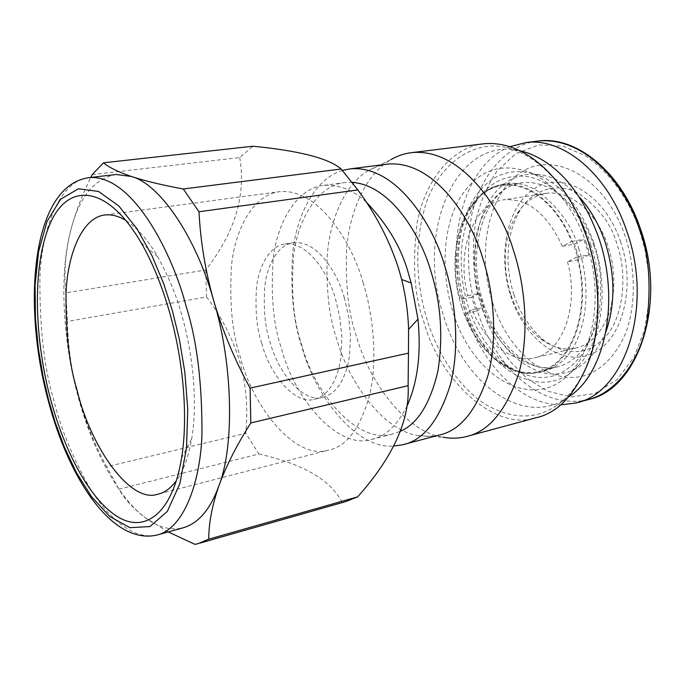 <?xml version="1.0" encoding="UTF-8"?>
<svg xmlns="http://www.w3.org/2000/svg" width="685" height="685" viewBox="0 0 685 685"><rect width="100%" height="100%" fill="white"/><g stroke="black" fill="none" stroke-linecap="round" stroke-linejoin="round"><path stroke-width="0.51" stroke-dasharray="3.42 2.57" d="M467.795 295.595L479.372 293.3L471.7 297.264L476.195 311.315L464.678 313.704C478.695 351.927 509.983 378.274 537.99 371.672C571.281 366.09 592.071 309.962 576.864 257.106L588.972 254.811L586.574 246.925L583.748 239.279L574.407 244.117L562.334 246.317L571.632 241.471C557.076 204.532 527.827 181.859 503.141 185.507C465.517 189.394 445.644 247.85 460.174 299.568L467.795 295.595C455.919 251.797 472.941 203.137 504.297 199.746C527.852 198.222 547.195 213.746 562.334 246.317M588.972 254.811L579.561 259.521L574.407 244.117M576.864 257.106L567.497 261.833L579.561 259.521M567.497 261.833C579.801 306.426 562.145 353.323 533.915 357.947C510.625 363.273 484.458 341.721 472.342 309.834L464.678 313.704M461.827 306.931C443.966 254.272 462.418 190.653 501.326 184.976C528.298 179.573 561.221 206.545 574.989 248.903C594.82 304.748 572.925 368.658 536.483 372.786C506.831 378.454 474.482 348.126 461.827 306.931M476.195 311.315L483.91 307.445L472.342 309.834M479.372 293.3L483.91 307.445M509.991 146.624C462.05 165.522 443.358 246.095 465.5 312.334C481.606 364.232 520.831 405.006 560.758 404.835M571.632 241.471L583.748 239.279M471.7 297.264L460.174 299.568M510.882 294.516C504.991 277.168 499.999 243.338 516.216 215.03C523.777 202.606 533.889 195.353 546.562 193.281C578.637 189.848 601.841 225.065 607.895 245.958C615.301 267.826 615.781 290.149 609.333 312.934C601.147 333.578 589.879 345.283 575.537 348.04C563.746 350.609 551.639 347.226 539.223 337.893C525.746 326.317 516.302 311.855 510.882 294.516M513.938 294.636C507.739 276.406 502.49 240.88 519.607 211.031C532.553 188.452 559.097 181.671 579.322 193.846C599.178 208.249 611.636 224.757 616.697 243.372C627.546 272.681 624.078 315.674 606.388 335.736C588.852 355.301 567.993 356.817 543.804 340.282C529.591 328.081 519.632 312.865 513.938 294.636M590.633 244.468C603.665 280.174 600.223 332.328 579.81 357.193C559.568 381.211 535.319 383.917 507.063 365.319C488.619 350.112 475.741 330.59 468.429 306.743C460.765 283.95 454.138 238.097 476.383 201.416C492.292 175.428 523.212 168.972 546.698 184.085C569.826 201.81 584.468 221.931 590.633 244.468M620.499 241.48C636.844 288.522 621.423 342.577 590.804 354.248C560.407 366.638 524.256 338.416 510.813 296.194C496.985 254.144 507.354 204.584 535.516 187.904C563.404 170.539 604.581 194.249 620.499 241.48M593.809 242.85C609.453 287.751 602.235 340.993 578.739 365.302C543.119 405.177 483.901 369.78 465.92 308.019C454.386 271.654 456.33 230.092 471.631 202.272C489.244 173.014 513.211 164.708 543.556 177.338C565.613 189.163 582.361 210.997 593.809 242.85M492.729 302.941C508.767 353.691 551.845 388.532 588.86 374.19C604.581 367.057 616.86 353.392 625.688 333.184C635.903 305.347 635.86 269.154 625.285 236.522C605.591 178.34 555.141 150.195 521.824 171.875C488.148 192.716 476.246 252.363 492.729 302.941M586.343 243.072C574.261 209.379 556.657 186.32 533.529 173.896C501.771 160.684 476.777 169.512 458.556 200.362C442.715 229.672 440.815 273.306 452.871 311.521C471.648 376.373 533.341 414.134 570.682 372.349C595.291 346.884 602.851 290.586 586.343 243.072M572.883 393.935C528.152 431.293 464.156 386.1 443.726 316.222C415.418 234.69 454.138 135.168 520.326 150.811M580.255 220.322C568.541 193.453 545.465 161.069 513.51 149.724C475.304 135.048 435.634 165.787 424.169 210.064C412.233 253.921 419.288 294.755 427.286 320.409C437.227 352.835 458.548 387.333 485.511 404.381C513.741 420.504 538.838 419.828 560.809 402.352C582.892 384.131 595.265 353.323 597.911 309.928M484.269 143.722C449.274 146.932 423.304 185.284 416.9 224.457C412.242 264.855 414.536 297.23 423.792 321.573C438.58 378.437 493.928 431.807 535.593 417.876M387.898 164.075L377.872 166.232L368.342 170.556L390.912 159.631C364.137 175.36 349.35 214.062 346.653 248.912C345.231 284.635 348.417 313.516 356.2 335.564C369.078 382.256 405.982 431.781 442.878 437.227L417.961 435.6L428.596 436.499L438.657 435.206M368.342 170.556C343.399 185.258 329.656 222.094 327.25 255.411C326.043 289.558 329.134 317.206 336.523 338.347C348.776 383.086 383.566 430.471 417.961 435.6M342.483 170.428C314.09 178.776 296.091 217.017 292.555 253.835C290.414 291.75 293.411 322.327 301.546 345.565C314.997 397.283 357.673 449.882 393.721 446.012M352.347 182.33L345.334 182.493C317.575 185.207 297.881 219.611 293.668 255.077C290.868 291.699 293.437 321.205 301.374 343.596C314.466 395.425 359.377 444.959 392.419 434.033L400.434 431.267M366.15 201.964C353.015 189.933 338.964 184.393 323.996 185.335C296.579 187.998 277.288 222.659 273.272 258.416C270.669 295.338 273.324 325.11 281.252 347.732C294.387 400.049 338.929 450.259 371.561 439.428C385.27 436.825 397.146 425.591 407.19 405.734M92.158 174.615L239.733 157.559L252.911 146.222M239.733 157.559C246.232 195.148 234.904 232.609 205.748 269.95L65.863 292.88C63.953 275.524 65.049 256.935 69.159 237.104C73.389 218.053 80.59 198.17 90.771 177.458M206.527 296.947C221.632 316.924 232.712 338.501 239.767 361.671C246.189 384.799 248.175 408.662 245.735 433.271L106.68 466.776C94.179 443.674 84.555 419.871 77.807 395.356C71.428 371.03 67.978 346.387 67.464 321.428L206.527 296.947L205.748 269.95M168.227 531.92L145.811 518.048C133.447 508.715 124.507 499.108 118.984 489.21L258.844 453.984L245.735 433.271M258.844 453.984C303.13 463.95 330.872 480.091 342.072 502.405L194.874 544.335M345.505 501.651L342.072 502.405M65.863 292.88L67.464 321.428M116.15 174.495C92.869 178.776 77.208 199.643 69.159 237.104C59.518 278.804 63.431 343.664 77.807 395.356C91.276 447.51 118.847 499.151 145.811 518.048C157.884 527.176 170.06 530.498 182.338 528.032M118.984 489.21L106.68 466.776M126.168 220.673C138.224 228.858 148.739 240.889 157.721 256.772C168.81 276.997 176.867 296.596 181.893 315.588C192.733 352.518 197.939 402.48 191.74 438.46C188.461 457.246 183.366 471.306 176.43 480.639M363.076 282.554C373.582 315.956 377.538 360.515 369.823 394.354C360.447 428.082 346.644 446.671 328.423 450.122C296.802 460.705 253.219 409.287 240.041 356.132C232.164 333.124 229.321 302.907 231.513 265.48C235.083 229.244 253.45 194.189 280.028 191.637C320.589 188.289 353.469 246.925 363.076 282.554M261.704 343.176C269.779 375.037 295.492 405.1 314.107 399.346L318.602 397.899L322.806 395.485L326.865 391.957L330.675 387.239L334.109 381.314L337.037 374.233L339.349 366.107L340.95 357.125L341.866 337.508L339.854 317.506L335.513 299.037C329.905 277.87 310.048 241.514 285.02 243.98C269.419 245.829 258.553 266.645 256.438 288.428C255.137 310.939 256.901 329.194 261.704 343.176M344.212 297.401L348.545 315.802L350.532 335.718L349.581 355.258L347.954 364.214L345.617 372.315L342.663 379.379L339.203 385.287L335.367 389.996L331.275 393.524L327.053 395.93L322.532 397.386C303.806 403.165 277.999 373.257 269.933 341.515C265.121 327.593 263.391 309.406 264.735 286.964C266.902 265.258 277.862 244.502 293.557 242.627C318.722 240.135 338.613 276.329 344.212 297.401M593.767 245.598C600.488 262.535 602.321 284.523 599.255 311.555C595.017 337.671 578.534 362.485 556.674 367.083C515.051 374.233 486.992 326.916 480.622 302.975C474.226 286.484 472.693 264.65 476.032 237.455C480.579 211.1 498.423 185.455 522.193 182.732C559.328 178.99 586.54 220.621 593.767 245.598M605.917 331.754C591.326 365.105 569.988 378.702 541.886 372.546C514.589 363.136 494.647 340.274 482.069 303.96C469.319 264.213 474.191 218.138 495.135 192.75C515.908 167.328 551.853 167.277 579.382 197.152M578.568 248.013C585.966 269.41 591.48 307.445 576.522 341.173C561.443 375.517 524.222 381.956 500.47 362.1C480.767 344.084 468.608 325.606 464.002 306.666C456.749 285.071 450.49 241.557 471.426 206.964C486.41 182.458 515.445 176.602 537.442 190.969C559.088 207.778 572.797 226.795 578.568 248.013M582.164 400.922C523.04 407.181 486.085 342.389 477.188 309.92C468.197 286.887 466.194 256.216 471.169 217.881C477.873 180.703 503.954 144.278 538.556 140.99M639.319 229.484C630.765 204.943 613.726 175.035 585.495 155.786L562.745 146.033L538.607 144.946L515.788 153.663L496.899 171.173C486.907 186.354 479.894 202.871 475.861 220.724C470.141 256.224 475.236 286.784 482.009 308.318L488.328 325.127L497.481 343.151L510.162 361.432L526.851 378.274L547.503 391.135L571.042 397.017L595.231 393.413L617.099 379.576L634.01 357.176L644.611 329.682L649.115 300.895L648.729 273.7L645.013 249.725L639.319 229.484M88.245 177.74C59.141 181.345 41.639 229.364 39.884 278.11C39.644 328.44 44.302 369.189 53.867 400.331C60.1 426.755 71.779 455.474 88.922 486.496C106.406 515.771 132.393 540.508 156.66 535.113M503.141 185.507L522.193 182.732C485.614 185.592 464.944 249.272 483.379 302.779C496.308 344.709 529.471 373.864 556.699 367.074L537.99 371.672M546.562 193.281L504.297 199.746M575.537 348.04L533.915 357.947M507.063 365.319L500.47 362.1C512.611 371.167 524.616 374.729 536.483 372.786M476.383 201.416L471.426 206.964C479.517 194.42 489.484 187.082 501.326 184.976M519.607 211.031L516.216 215.03M543.804 340.282L539.223 337.893M587.036 399.937L588.997 399.423M533.529 173.896L543.556 177.338M578.739 365.302L570.682 372.349M513.51 149.724L527.767 152.935M569.278 396.452L560.809 402.352M468.103 436.062L465.731 436.705M323.996 185.335L345.334 182.493M392.419 434.033L371.561 439.428M200.294 543.025L197.931 543.702M158.766 534.54L156.702 535.105M48.292 400.793L48.181 400.365M181.542 458.196L191.74 438.46M141.23 242.867L157.721 256.772M159.262 493.825L328.423 450.122M105.353 214.936L280.028 191.637M314.107 399.346L322.532 397.386M285.02 243.98L293.557 242.627"/><path stroke-width="1.03" d="M560.758 404.835L575.049 403.14C624.472 394.414 654.218 307.043 626.655 230.879C607.672 173.87 563.267 137.557 526.26 142.531L509.991 146.624M520.326 150.811L527.767 152.935C558.515 164.597 582.07 192.579 598.433 236.882C619.617 297.076 606.576 368.35 572.883 393.935L569.278 396.452M597.911 309.928C598.279 283.864 594.657 259.812 587.045 237.763L580.255 220.322M468.103 436.062L535.593 417.876C559.097 412.884 577.532 392.137 590.89 355.635C602.089 319.167 598.836 272.142 586.762 237.156C575.82 199.695 536.466 139.423 484.269 143.722L412.533 152.532C404.955 153.312 397.745 155.675 390.912 159.631M442.878 437.227C450.927 438.665 458.539 438.494 465.731 436.705C488.533 431.97 506.241 410.803 518.853 373.214C529.359 335.599 525.635 286.767 513.433 250.342C502.319 211.34 463.146 148.474 412.533 152.532M393.721 446.012L402.352 444.83L438.657 435.206C459.952 430.882 476.426 410.846 488.062 375.08C497.755 339.272 494.108 292.641 482.582 257.825C472.102 220.604 435.232 160.17 387.898 164.075L350.677 168.801L342.483 170.428M402.352 444.83C423.244 440.652 439.299 420.419 450.524 384.131C459.823 347.774 455.927 300.261 444.351 264.735C433.802 226.761 397.103 165.034 350.677 168.801M400.434 431.267C417.653 423.758 430.137 403.765 437.869 371.279C443.375 336.515 440.935 302.813 430.548 270.155C421.164 237.515 392.205 185.678 352.347 182.33M407.19 405.734C417.713 381.887 421.301 353.032 417.978 319.176L411.197 282.974L408.628 274.154C401.847 248.612 387.693 224.543 366.15 201.964M408.457 353.126L408.577 329.374C408.097 312.917 405.794 296.288 401.667 279.489L398.405 267.938C389.363 240.238 375.834 214.234 357.827 189.925L199.001 211.768C200.499 241.625 205.414 271.328 213.754 300.869C222.522 330.649 234.638 359.736 250.093 388.112L408.457 353.126L408.114 385.681L250.813 422.945C236.539 445.43 225.879 466.451 218.832 485.999C212.127 505.41 208.762 523.135 208.737 539.172L357.69 496.83L345.505 501.651L200.294 543.025M341.173 169.007C328.68 158.321 299.259 150.726 252.911 146.222L103.495 162.816C109.086 167.482 118.368 172.029 131.357 176.473C144.655 180.866 161.968 185.036 183.289 188.983L341.173 169.007L357.827 189.925M357.69 496.83C393.13 456.981 409.938 419.931 408.114 385.681M90.771 177.458L92.158 174.615L103.495 162.816M208.737 539.172L197.931 543.702L194.874 544.335L168.227 531.92M158.766 534.54L182.338 528.032C197.999 523.845 210.167 509.837 218.832 485.999C234.612 446.063 233.011 364.163 213.754 300.869C196.004 236.299 159.331 183.7 131.357 176.473L116.15 174.495L88.245 177.74M199.001 211.768L183.289 188.983M250.813 422.945L250.093 388.112M50.425 398.653C33.231 333.629 32.64 260.565 51.195 221.298C69.519 181.953 108.024 185.695 141.23 242.867C152.481 262.441 161.951 285.654 169.623 312.506C183.76 362.022 188.152 418.192 181.542 458.196C172.689 512.406 146.051 533.213 118.745 517.406C91.328 501.471 65.101 453.838 50.425 398.653M176.43 480.639C170.633 488.354 164.366 492.883 157.636 494.245C130.236 503.843 90.403 446.783 76.943 389.637C69.228 364.814 65.589 332.465 66.025 292.589C67.695 254.024 82.217 216.974 105.353 214.936C112.203 214.345 119.147 216.263 126.168 220.673M579.382 197.152C590.333 209.156 598.878 224.046 605.001 241.822C615.224 274.051 615.524 304.029 605.917 331.754M526.26 142.531L538.556 140.99C590.376 136.563 628.676 193.384 639.131 228.627C648.755 252.517 651.366 283.427 646.991 321.376C640.937 358.041 617.707 392.83 586.976 399.954L582.164 400.922M156.66 535.113C182.621 529.539 200.037 485.194 201.955 435.232C202.255 383.215 196.929 340.077 185.969 305.818C173.159 255.582 133.464 174.881 89.778 177.569C32.306 184.179 21.569 302.017 48.181 400.365M48.584 399.989L43.129 376.707L38.48 349.521L35.44 318.662L35.081 285.243L38.6 251.618L47.008 221.469L60.571 199.266L78.424 188.769L98.614 191.466L118.762 205.92L136.914 228.67L151.976 255.702L163.689 283.727L172.337 310.545L179.273 338.835L184.83 372.066L187.75 409.279L186.534 447.93L179.864 483.721L167.345 511.395L149.938 526.577L129.876 527.69L109.728 516.456L91.542 496.668L76.343 472.444L64.356 447.04L55.271 422.525L48.584 399.989M587.036 399.937L575.049 403.14M538.556 140.99C576.753 135.93 621.518 172.277 640.355 228.593C667.284 302.539 638.831 388.446 588.997 399.423M417.978 319.176L408.577 329.374M411.197 282.974L401.667 279.489M48.292 400.793C68.688 478.798 112.306 545.114 156.702 535.105M157.636 494.245L159.262 493.825"/></g></svg>

